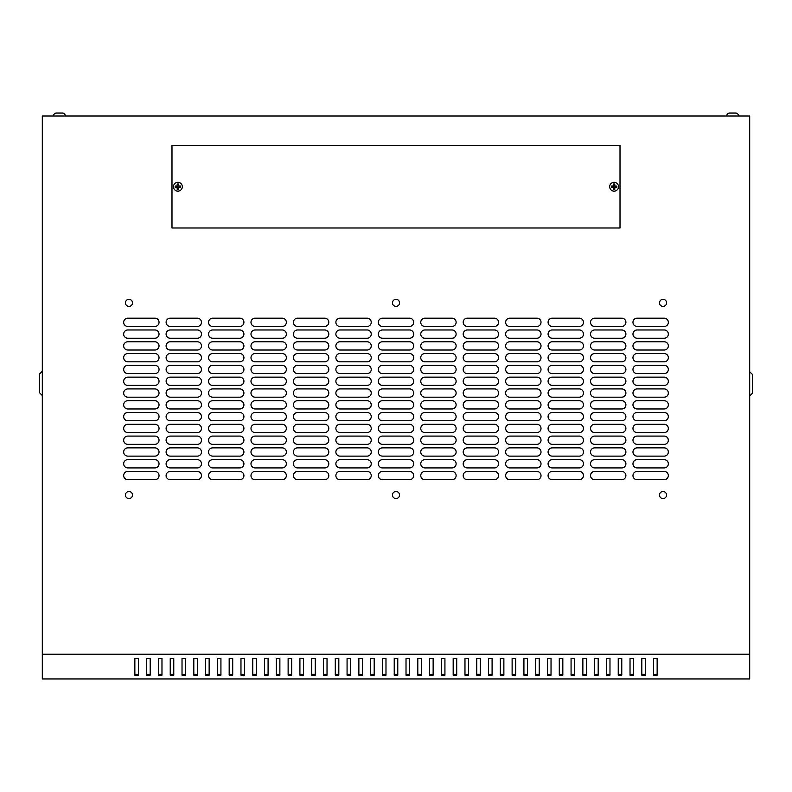 <?xml version="1.0" encoding="UTF-8"?>
<svg xmlns="http://www.w3.org/2000/svg" width="792" height="792" viewBox="0 0 792 792"><rect width="100%" height="100%" fill="white"/><g stroke="black" fill="none" stroke-linecap="round" stroke-linejoin="round"><path stroke-width="1.19" d="M735.481 113.048L729.65 113.048A2.95 2.95 0 0 0 726.7 115.998A2.95 2.95 0 0 1 729.65 113.048L735.54 113.048A2.95 2.95 0 0 1 738.49 115.998A2.95 2.95 0 0 0 735.54 113.048L735.54 113.048M65.3 115.998A2.95 2.95 0 0 0 62.35 113.048L62.35 113.048A2.95 2.95 0 0 1 65.3 115.998M62.291 113.048L59.994 113.048L62.291 113.048M56.46 113.048L59.994 113.048L56.46 113.048A2.95 2.95 0 0 0 53.509 115.998A2.95 2.95 0 0 1 56.46 113.048L56.46 113.048M663.033 299.327A3.534 3.534 0 0 0 659.498 302.861A3.534 3.534 0 0 0 663.033 306.395A3.534 3.534 0 0 0 666.567 302.861A3.534 3.534 0 0 0 663.033 299.327M396 299.327A3.534 3.534 0 0 0 392.466 302.861A3.534 3.534 0 0 0 396 306.395A3.534 3.534 0 0 0 399.534 302.861A3.534 3.534 0 0 0 396 299.327M128.967 299.327A3.534 3.534 0 0 0 125.433 302.861A3.534 3.534 0 0 0 128.967 306.395A3.534 3.534 0 0 0 132.502 302.861A3.534 3.534 0 0 0 128.967 299.327M663.033 491.495A3.534 3.534 0 0 0 659.498 495.03A3.534 3.534 0 0 0 663.033 498.574A3.534 3.534 0 0 0 666.567 495.03A3.534 3.534 0 0 0 663.033 491.495M396 491.495A3.534 3.534 0 0 0 392.466 495.03A3.534 3.534 0 0 0 396 498.574A3.534 3.534 0 0 0 399.534 495.03A3.534 3.534 0 0 0 396 491.495M128.967 491.495A3.534 3.534 0 0 0 125.433 495.03A3.534 3.534 0 0 0 128.967 498.574A3.534 3.534 0 0 0 132.502 495.03A3.534 3.534 0 0 0 128.967 491.495M173.468 186.734A4.425 4.425 0 0 1 177.893 182.309A4.425 4.425 0 0 1 182.309 186.734A4.425 4.425 0 0 1 177.893 191.159A4.425 4.425 0 0 1 173.468 186.734M614.107 182.309A4.425 4.425 0 0 0 609.692 186.734A4.425 4.425 0 0 0 614.107 191.159A4.425 4.425 0 0 0 618.532 186.734A4.425 4.425 0 0 0 614.107 182.309M611.365 186.734L611.374 187.407L613.374 187.466L613.434 189.466L614.78 189.466L614.839 187.466L616.849 187.407L616.849 186.061L614.839 186.001L614.78 184.001L613.434 184.001L613.374 186.001L611.374 186.061L611.365 186.734M180.625 186.061L180.625 187.407L178.626 187.466L178.566 189.466L177.22 189.466L177.16 187.466L175.151 187.407L175.151 186.061L177.16 186.001L177.22 184.001L178.566 184.001L178.626 186.001L180.625 186.061L178.477 186.15L178.477 184.081L177.299 184.081L177.299 186.15L175.24 186.15L175.24 187.328L177.299 187.328L177.299 189.387L178.477 189.387L178.477 187.328L180.546 187.328L180.546 186.15M58.816 113.048L56.519 113.048M732.006 113.048L729.709 113.048M749.687 654.192L749.687 115.998L42.313 115.998L42.313 678.952L749.687 678.952L749.687 654.192L42.313 654.192M657.142 674.368L653.608 674.368M645.351 674.368L641.817 674.368M633.56 674.368L630.026 674.368M621.769 674.368L618.235 674.368M609.979 674.368L606.444 674.368M598.188 674.368L594.653 674.368M586.407 674.368L582.862 674.368M574.616 674.368L571.072 674.368M562.825 674.368L559.291 674.368M551.034 674.368L547.5 674.368M539.243 674.368L535.709 674.368M527.452 674.368L523.918 674.368M515.661 674.368L512.127 674.368M503.87 674.368L500.336 674.368M492.089 674.368L488.545 674.368M480.298 674.368L476.754 674.368M468.508 674.368L464.973 674.368M456.717 674.368L453.182 674.368M444.926 674.368L441.392 674.368M433.135 674.368L429.601 674.368M421.344 674.368L417.81 674.368M409.563 674.368L406.019 674.368M397.772 674.368L394.228 674.368M385.981 674.368L382.437 674.368M374.19 674.368L370.656 674.368M362.399 674.368L358.865 674.368M350.608 674.368L347.074 674.368M338.818 674.368L335.283 674.368M327.027 674.368L323.492 674.368M315.246 674.368L311.702 674.368M303.455 674.368L299.911 674.368M291.664 674.368L288.13 674.368M279.873 674.368L276.339 674.368M268.082 674.368L264.548 674.368M256.291 674.368L252.757 674.368M244.5 674.368L240.966 674.368M232.709 674.368L229.175 674.368M220.928 674.368L217.384 674.368M209.137 674.368L205.593 674.368M197.347 674.368L193.812 674.368M185.556 674.368L182.021 674.368M173.765 674.368L170.23 674.368M161.974 674.368L158.44 674.368M150.183 674.368L146.649 674.368M138.392 674.368L134.858 674.368M657.142 675.2L657.142 658.528L653.608 658.528L653.608 675.2L657.142 675.2M645.351 675.2L645.351 658.528L641.817 658.528L641.817 675.2L645.351 675.2M633.56 675.2L633.56 658.528L630.026 658.528L630.026 675.2L633.56 675.2M621.769 675.2L621.769 658.528L618.235 658.528L618.235 675.2L621.769 675.2M609.979 675.2L609.979 658.528L606.444 658.528L606.444 675.2L609.979 675.2M598.188 675.2L598.188 658.528L594.653 658.528L594.653 675.2L598.188 675.2M586.407 675.2L586.407 658.528L582.862 658.528L582.862 675.2L586.407 675.2M574.616 675.2L574.616 658.528L571.072 658.528L571.072 675.2L574.616 675.2M562.825 675.2L562.825 658.528L559.291 658.528L559.291 675.2L562.825 675.2M551.034 675.2L551.034 658.528L547.5 658.528L547.5 675.2L551.034 675.2M539.243 675.2L539.243 658.528L535.709 658.528L535.709 675.2L539.243 675.2M527.452 675.2L527.452 658.528L523.918 658.528L523.918 675.2L527.452 675.2M515.661 675.2L515.661 658.528L512.127 658.528L512.127 675.2L515.661 675.2M503.87 675.2L503.87 658.528L500.336 658.528L500.336 675.2L503.87 675.2M492.089 675.2L492.089 658.528L488.545 658.528L488.545 675.2L492.089 675.2M480.298 675.2L480.298 658.528L476.754 658.528L476.754 675.2L480.298 675.2M468.508 675.2L468.508 658.528L464.973 658.528L464.973 675.2L468.508 675.2M456.717 675.2L456.717 658.528L453.182 658.528L453.182 675.2L456.717 675.2M444.926 675.2L444.926 658.528L441.392 658.528L441.392 675.2L444.926 675.2M433.135 675.2L433.135 658.528L429.601 658.528L429.601 675.2L433.135 675.2M421.344 675.2L421.344 658.528L417.81 658.528L417.81 675.2L421.344 675.2M409.563 675.2L409.563 658.528L406.019 658.528L406.019 675.2L409.563 675.2M397.772 675.2L397.772 658.528L394.228 658.528L394.228 675.2L397.772 675.2M385.981 675.2L385.981 658.528L382.437 658.528L382.437 675.2L385.981 675.2M374.19 675.2L374.19 658.528L370.656 658.528L370.656 675.2L374.19 675.2M362.399 675.2L362.399 658.528L358.865 658.528L358.865 675.2L362.399 675.2M350.608 675.2L350.608 658.528L347.074 658.528L347.074 675.2L350.608 675.2M338.818 675.2L338.818 658.528L335.283 658.528L335.283 675.2L338.818 675.2M327.027 675.2L327.027 658.528L323.492 658.528L323.492 675.2L327.027 675.2M315.246 675.2L315.246 658.528L311.702 658.528L311.702 675.2L315.246 675.2M303.455 675.2L303.455 658.528L299.911 658.528L299.911 675.2L303.455 675.2M291.664 675.2L291.664 658.528L288.13 658.528L288.13 675.2L291.664 675.2M279.873 675.2L279.873 658.528L276.339 658.528L276.339 675.2L279.873 675.2M268.082 675.2L268.082 658.528L264.548 658.528L264.548 675.2L268.082 675.2M256.291 675.2L256.291 658.528L252.757 658.528L252.757 675.2L256.291 675.2M244.5 675.2L244.5 658.528L240.966 658.528L240.966 675.2L244.5 675.2M232.709 675.2L232.709 658.528L229.175 658.528L229.175 675.2L232.709 675.2M220.928 675.2L220.928 658.528L217.384 658.528L217.384 675.2L220.928 675.2M209.137 675.2L209.137 658.528L205.593 658.528L205.593 675.2L209.137 675.2M197.347 675.2L197.347 658.528L193.812 658.528L193.812 675.2L197.347 675.2M185.556 675.2L185.556 658.528L182.021 658.528L182.021 675.2L185.556 675.2M173.765 675.2L173.765 658.528L170.23 658.528L170.23 675.2L173.765 675.2M161.974 675.2L161.974 658.528L158.44 658.528L158.44 675.2L161.974 675.2M150.183 675.2L150.183 658.528L146.649 658.528L146.649 675.2L150.183 675.2M138.392 675.2L138.392 658.528L134.858 658.528L134.858 675.2L138.392 675.2M171.993 227.997L171.993 145.471L620.007 145.471L620.007 227.997L171.993 227.997M664.211 326.443A4.128 4.128 0 0 0 668.339 322.314A4.128 4.128 0 0 0 664.211 318.186L637.095 318.186A4.128 4.128 0 0 0 632.966 322.314A4.128 4.128 0 0 0 637.095 326.443L664.211 326.443M664.211 338.233A4.128 4.128 0 0 0 668.339 334.105A4.128 4.128 0 0 0 664.211 329.977L637.095 329.977A4.128 4.128 0 0 0 632.966 334.105A4.128 4.128 0 0 0 637.095 338.233L664.211 338.233M664.211 350.024A4.128 4.128 0 0 0 668.339 345.896A4.128 4.128 0 0 0 664.211 341.768L637.095 341.768A4.128 4.128 0 0 0 632.966 345.896A4.128 4.128 0 0 0 637.095 350.024L664.211 350.024M664.211 361.805A4.128 4.128 0 0 0 668.339 357.687A4.128 4.128 0 0 0 664.211 353.559L637.095 353.559A4.128 4.128 0 0 0 632.966 357.687A4.128 4.128 0 0 0 637.095 361.805L664.211 361.805M664.211 373.596A4.128 4.128 0 0 0 668.339 369.478A4.128 4.128 0 0 0 664.211 365.35L637.095 365.35A4.128 4.128 0 0 0 632.966 369.478A4.128 4.128 0 0 0 637.095 373.596L664.211 373.596M664.211 385.387A4.128 4.128 0 0 0 668.339 381.259A4.128 4.128 0 0 0 664.211 377.14L637.095 377.14A4.128 4.128 0 0 0 632.966 381.259A4.128 4.128 0 0 0 637.095 385.387L664.211 385.387M664.211 397.178A4.128 4.128 0 0 0 668.339 393.05A4.128 4.128 0 0 0 664.211 388.922L637.095 388.922A4.128 4.128 0 0 0 632.966 393.05A4.128 4.128 0 0 0 637.095 397.178L664.211 397.178M664.211 408.969A4.128 4.128 0 0 0 668.339 404.841A4.128 4.128 0 0 0 664.211 400.712L637.095 400.712A4.128 4.128 0 0 0 632.966 404.841A4.128 4.128 0 0 0 637.095 408.969L664.211 408.969M664.211 420.76A4.128 4.128 0 0 0 668.339 416.632A4.128 4.128 0 0 0 664.211 412.503L637.095 412.503A4.128 4.128 0 0 0 632.966 416.632A4.128 4.128 0 0 0 637.095 420.76L664.211 420.76M664.211 432.551A4.128 4.128 0 0 0 668.339 428.423A4.128 4.128 0 0 0 664.211 424.294L637.095 424.294A4.128 4.128 0 0 0 632.966 428.423A4.128 4.128 0 0 0 637.095 432.551L664.211 432.551M664.211 444.342A4.128 4.128 0 0 0 668.339 440.213A4.128 4.128 0 0 0 664.211 436.085L637.095 436.085A4.128 4.128 0 0 0 632.966 440.213A4.128 4.128 0 0 0 637.095 444.342L664.211 444.342M664.211 456.123A4.128 4.128 0 0 0 668.339 452.004A4.128 4.128 0 0 0 664.211 447.876L637.095 447.876A4.128 4.128 0 0 0 632.966 452.004A4.128 4.128 0 0 0 637.095 456.123L664.211 456.123M664.211 467.914A4.128 4.128 0 0 0 668.339 463.795A4.128 4.128 0 0 0 664.211 459.667L637.095 459.667A4.128 4.128 0 0 0 632.966 463.795A4.128 4.128 0 0 0 637.095 467.914L664.211 467.914M154.905 326.443A4.128 4.128 0 0 0 159.034 322.314A4.128 4.128 0 0 0 154.905 318.186L127.789 318.186A4.128 4.128 0 0 0 123.661 322.314A4.128 4.128 0 0 0 127.789 326.443L154.905 326.443M197.347 326.443A4.128 4.128 0 0 0 201.475 322.314A4.128 4.128 0 0 0 197.347 318.186L170.23 318.186A4.128 4.128 0 0 0 166.102 322.314A4.128 4.128 0 0 0 170.23 326.443L197.347 326.443M239.788 326.443A4.128 4.128 0 0 0 243.916 322.314A4.128 4.128 0 0 0 239.788 318.186L212.672 318.186A4.128 4.128 0 0 0 208.543 322.314A4.128 4.128 0 0 0 212.672 326.443L239.788 326.443M282.229 326.443A4.128 4.128 0 0 0 286.358 322.314A4.128 4.128 0 0 0 282.229 318.186L255.113 318.186A4.128 4.128 0 0 0 250.985 322.314A4.128 4.128 0 0 0 255.113 326.443L282.229 326.443M324.671 326.443A4.128 4.128 0 0 0 328.799 322.314A4.128 4.128 0 0 0 324.671 318.186L297.554 318.186A4.128 4.128 0 0 0 293.426 322.314A4.128 4.128 0 0 0 297.554 326.443L324.671 326.443M367.112 326.443A4.128 4.128 0 0 0 371.24 322.314A4.128 4.128 0 0 0 367.112 318.186L339.996 318.186A4.128 4.128 0 0 0 335.877 322.314A4.128 4.128 0 0 0 339.996 326.443L367.112 326.443M409.563 326.443A4.128 4.128 0 0 0 413.681 322.314A4.128 4.128 0 0 0 409.563 318.186L382.437 318.186A4.128 4.128 0 0 0 378.319 322.314A4.128 4.128 0 0 0 382.437 326.443L409.563 326.443M452.004 326.443A4.128 4.128 0 0 0 456.123 322.314A4.128 4.128 0 0 0 452.004 318.186L424.888 318.186A4.128 4.128 0 0 0 420.76 322.314A4.128 4.128 0 0 0 424.888 326.443L452.004 326.443M494.446 326.443A4.128 4.128 0 0 0 498.574 322.314A4.128 4.128 0 0 0 494.446 318.186L467.329 318.186A4.128 4.128 0 0 0 463.201 322.314A4.128 4.128 0 0 0 467.329 326.443L494.446 326.443M536.887 326.443A4.128 4.128 0 0 0 541.015 322.314A4.128 4.128 0 0 0 536.887 318.186L509.771 318.186A4.128 4.128 0 0 0 505.642 322.314A4.128 4.128 0 0 0 509.771 326.443L536.887 326.443M579.328 326.443A4.128 4.128 0 0 0 583.457 322.314A4.128 4.128 0 0 0 579.328 318.186L552.212 318.186A4.128 4.128 0 0 0 548.084 322.314A4.128 4.128 0 0 0 552.212 326.443L579.328 326.443M621.769 326.443A4.128 4.128 0 0 0 625.898 322.314A4.128 4.128 0 0 0 621.769 318.186L594.653 318.186A4.128 4.128 0 0 0 590.525 322.314A4.128 4.128 0 0 0 594.653 326.443L621.769 326.443M154.905 338.233A4.128 4.128 0 0 0 159.034 334.105A4.128 4.128 0 0 0 154.905 329.977L127.789 329.977A4.128 4.128 0 0 0 123.661 334.105A4.128 4.128 0 0 0 127.789 338.233L154.905 338.233M197.347 338.233A4.128 4.128 0 0 0 201.475 334.105A4.128 4.128 0 0 0 197.347 329.977L170.23 329.977A4.128 4.128 0 0 0 166.102 334.105A4.128 4.128 0 0 0 170.23 338.233L197.347 338.233M239.788 338.233A4.128 4.128 0 0 0 243.916 334.105A4.128 4.128 0 0 0 239.788 329.977L212.672 329.977A4.128 4.128 0 0 0 208.543 334.105A4.128 4.128 0 0 0 212.672 338.233L239.788 338.233M282.229 338.233A4.128 4.128 0 0 0 286.358 334.105A4.128 4.128 0 0 0 282.229 329.977L255.113 329.977A4.128 4.128 0 0 0 250.985 334.105A4.128 4.128 0 0 0 255.113 338.233L282.229 338.233M324.671 338.233A4.128 4.128 0 0 0 328.799 334.105A4.128 4.128 0 0 0 324.671 329.977L297.554 329.977A4.128 4.128 0 0 0 293.426 334.105A4.128 4.128 0 0 0 297.554 338.233L324.671 338.233M367.112 338.233A4.128 4.128 0 0 0 371.24 334.105A4.128 4.128 0 0 0 367.112 329.977L339.996 329.977A4.128 4.128 0 0 0 335.877 334.105A4.128 4.128 0 0 0 339.996 338.233L367.112 338.233M409.563 338.233A4.128 4.128 0 0 0 413.681 334.105A4.128 4.128 0 0 0 409.563 329.977L382.437 329.977A4.128 4.128 0 0 0 378.319 334.105A4.128 4.128 0 0 0 382.437 338.233L409.563 338.233M452.004 338.233A4.128 4.128 0 0 0 456.123 334.105A4.128 4.128 0 0 0 452.004 329.977L424.888 329.977A4.128 4.128 0 0 0 420.76 334.105A4.128 4.128 0 0 0 424.888 338.233L452.004 338.233M494.446 338.233A4.128 4.128 0 0 0 498.574 334.105A4.128 4.128 0 0 0 494.446 329.977L467.329 329.977A4.128 4.128 0 0 0 463.201 334.105A4.128 4.128 0 0 0 467.329 338.233L494.446 338.233M536.887 338.233A4.128 4.128 0 0 0 541.015 334.105A4.128 4.128 0 0 0 536.887 329.977L509.771 329.977A4.128 4.128 0 0 0 505.642 334.105A4.128 4.128 0 0 0 509.771 338.233L536.887 338.233M579.328 338.233A4.128 4.128 0 0 0 583.457 334.105A4.128 4.128 0 0 0 579.328 329.977L552.212 329.977A4.128 4.128 0 0 0 548.084 334.105A4.128 4.128 0 0 0 552.212 338.233L579.328 338.233M621.769 338.233A4.128 4.128 0 0 0 625.898 334.105A4.128 4.128 0 0 0 621.769 329.977L594.653 329.977A4.128 4.128 0 0 0 590.525 334.105A4.128 4.128 0 0 0 594.653 338.233L621.769 338.233M154.905 350.024A4.128 4.128 0 0 0 159.034 345.896A4.128 4.128 0 0 0 154.905 341.768L127.789 341.768A4.128 4.128 0 0 0 123.661 345.896A4.128 4.128 0 0 0 127.789 350.024L154.905 350.024M197.347 350.024A4.128 4.128 0 0 0 201.475 345.896A4.128 4.128 0 0 0 197.347 341.768L170.23 341.768A4.128 4.128 0 0 0 166.102 345.896A4.128 4.128 0 0 0 170.23 350.024L197.347 350.024M239.788 350.024A4.128 4.128 0 0 0 243.916 345.896A4.128 4.128 0 0 0 239.788 341.768L212.672 341.768A4.128 4.128 0 0 0 208.543 345.896A4.128 4.128 0 0 0 212.672 350.024L239.788 350.024M282.229 350.024A4.128 4.128 0 0 0 286.358 345.896A4.128 4.128 0 0 0 282.229 341.768L255.113 341.768A4.128 4.128 0 0 0 250.985 345.896A4.128 4.128 0 0 0 255.113 350.024L282.229 350.024M324.671 350.024A4.128 4.128 0 0 0 328.799 345.896A4.128 4.128 0 0 0 324.671 341.768L297.554 341.768A4.128 4.128 0 0 0 293.426 345.896A4.128 4.128 0 0 0 297.554 350.024L324.671 350.024M367.112 350.024A4.128 4.128 0 0 0 371.24 345.896A4.128 4.128 0 0 0 367.112 341.768L339.996 341.768A4.128 4.128 0 0 0 335.877 345.896A4.128 4.128 0 0 0 339.996 350.024L367.112 350.024M409.563 350.024A4.128 4.128 0 0 0 413.681 345.896A4.128 4.128 0 0 0 409.563 341.768L382.437 341.768A4.128 4.128 0 0 0 378.319 345.896A4.128 4.128 0 0 0 382.437 350.024L409.563 350.024M452.004 350.024A4.128 4.128 0 0 0 456.123 345.896A4.128 4.128 0 0 0 452.004 341.768L424.888 341.768A4.128 4.128 0 0 0 420.76 345.896A4.128 4.128 0 0 0 424.888 350.024L452.004 350.024M494.446 350.024A4.128 4.128 0 0 0 498.574 345.896A4.128 4.128 0 0 0 494.446 341.768L467.329 341.768A4.128 4.128 0 0 0 463.201 345.896A4.128 4.128 0 0 0 467.329 350.024L494.446 350.024M536.887 350.024A4.128 4.128 0 0 0 541.015 345.896A4.128 4.128 0 0 0 536.887 341.768L509.771 341.768A4.128 4.128 0 0 0 505.642 345.896A4.128 4.128 0 0 0 509.771 350.024L536.887 350.024M579.328 350.024A4.128 4.128 0 0 0 583.457 345.896A4.128 4.128 0 0 0 579.328 341.768L552.212 341.768A4.128 4.128 0 0 0 548.084 345.896A4.128 4.128 0 0 0 552.212 350.024L579.328 350.024M621.769 350.024A4.128 4.128 0 0 0 625.898 345.896A4.128 4.128 0 0 0 621.769 341.768L594.653 341.768A4.128 4.128 0 0 0 590.525 345.896A4.128 4.128 0 0 0 594.653 350.024L621.769 350.024M154.905 361.805A4.128 4.128 0 0 0 159.034 357.687A4.128 4.128 0 0 0 154.905 353.559L127.789 353.559A4.128 4.128 0 0 0 123.661 357.687A4.128 4.128 0 0 0 127.789 361.805L154.905 361.805M197.347 361.805A4.128 4.128 0 0 0 201.475 357.687A4.128 4.128 0 0 0 197.347 353.559L170.23 353.559A4.128 4.128 0 0 0 166.102 357.687A4.128 4.128 0 0 0 170.23 361.805L197.347 361.805M239.788 361.805A4.128 4.128 0 0 0 243.916 357.687A4.128 4.128 0 0 0 239.788 353.559L212.672 353.559A4.128 4.128 0 0 0 208.543 357.687A4.128 4.128 0 0 0 212.672 361.805L239.788 361.805M282.229 361.805A4.128 4.128 0 0 0 286.358 357.687A4.128 4.128 0 0 0 282.229 353.559L255.113 353.559A4.128 4.128 0 0 0 250.985 357.687A4.128 4.128 0 0 0 255.113 361.805L282.229 361.805M324.671 361.805A4.128 4.128 0 0 0 328.799 357.687A4.128 4.128 0 0 0 324.671 353.559L297.554 353.559A4.128 4.128 0 0 0 293.426 357.687A4.128 4.128 0 0 0 297.554 361.805L324.671 361.805M367.112 361.805A4.128 4.128 0 0 0 371.24 357.687A4.128 4.128 0 0 0 367.112 353.559L339.996 353.559A4.128 4.128 0 0 0 335.877 357.687A4.128 4.128 0 0 0 339.996 361.805L367.112 361.805M409.563 361.805A4.128 4.128 0 0 0 413.681 357.687A4.128 4.128 0 0 0 409.563 353.559L382.437 353.559A4.128 4.128 0 0 0 378.319 357.687A4.128 4.128 0 0 0 382.437 361.805L409.563 361.805M452.004 361.805A4.128 4.128 0 0 0 456.123 357.687A4.128 4.128 0 0 0 452.004 353.559L424.888 353.559A4.128 4.128 0 0 0 420.76 357.687A4.128 4.128 0 0 0 424.888 361.805L452.004 361.805M494.446 361.805A4.128 4.128 0 0 0 498.574 357.687A4.128 4.128 0 0 0 494.446 353.559L467.329 353.559A4.128 4.128 0 0 0 463.201 357.687A4.128 4.128 0 0 0 467.329 361.805L494.446 361.805M536.887 361.805A4.128 4.128 0 0 0 541.015 357.687A4.128 4.128 0 0 0 536.887 353.559L509.771 353.559A4.128 4.128 0 0 0 505.642 357.687A4.128 4.128 0 0 0 509.771 361.805L536.887 361.805M579.328 361.805A4.128 4.128 0 0 0 583.457 357.687A4.128 4.128 0 0 0 579.328 353.559L552.212 353.559A4.128 4.128 0 0 0 548.084 357.687A4.128 4.128 0 0 0 552.212 361.805L579.328 361.805M621.769 361.805A4.128 4.128 0 0 0 625.898 357.687A4.128 4.128 0 0 0 621.769 353.559L594.653 353.559A4.128 4.128 0 0 0 590.525 357.687A4.128 4.128 0 0 0 594.653 361.805L621.769 361.805M154.905 373.596A4.128 4.128 0 0 0 159.034 369.478A4.128 4.128 0 0 0 154.905 365.35L127.789 365.35A4.128 4.128 0 0 0 123.661 369.478A4.128 4.128 0 0 0 127.789 373.596L154.905 373.596M197.347 373.596A4.128 4.128 0 0 0 201.475 369.478A4.128 4.128 0 0 0 197.347 365.35L170.23 365.35A4.128 4.128 0 0 0 166.102 369.478A4.128 4.128 0 0 0 170.23 373.596L197.347 373.596M239.788 373.596A4.128 4.128 0 0 0 243.916 369.478A4.128 4.128 0 0 0 239.788 365.35L212.672 365.35A4.128 4.128 0 0 0 208.543 369.478A4.128 4.128 0 0 0 212.672 373.596L239.788 373.596M282.229 373.596A4.128 4.128 0 0 0 286.358 369.478A4.128 4.128 0 0 0 282.229 365.35L255.113 365.35A4.128 4.128 0 0 0 250.985 369.478A4.128 4.128 0 0 0 255.113 373.596L282.229 373.596M324.671 373.596A4.128 4.128 0 0 0 328.799 369.478A4.128 4.128 0 0 0 324.671 365.35L297.554 365.35A4.128 4.128 0 0 0 293.426 369.478A4.128 4.128 0 0 0 297.554 373.596L324.671 373.596M367.112 373.596A4.128 4.128 0 0 0 371.24 369.478A4.128 4.128 0 0 0 367.112 365.35L339.996 365.35A4.128 4.128 0 0 0 335.877 369.478A4.128 4.128 0 0 0 339.996 373.596L367.112 373.596M409.563 373.596A4.128 4.128 0 0 0 413.681 369.478A4.128 4.128 0 0 0 409.563 365.35L382.437 365.35A4.128 4.128 0 0 0 378.319 369.478A4.128 4.128 0 0 0 382.437 373.596L409.563 373.596M452.004 373.596A4.128 4.128 0 0 0 456.123 369.478A4.128 4.128 0 0 0 452.004 365.35L424.888 365.35A4.128 4.128 0 0 0 420.76 369.478A4.128 4.128 0 0 0 424.888 373.596L452.004 373.596M494.446 373.596A4.128 4.128 0 0 0 498.574 369.478A4.128 4.128 0 0 0 494.446 365.35L467.329 365.35A4.128 4.128 0 0 0 463.201 369.478A4.128 4.128 0 0 0 467.329 373.596L494.446 373.596M536.887 373.596A4.128 4.128 0 0 0 541.015 369.478A4.128 4.128 0 0 0 536.887 365.35L509.771 365.35A4.128 4.128 0 0 0 505.642 369.478A4.128 4.128 0 0 0 509.771 373.596L536.887 373.596M579.328 373.596A4.128 4.128 0 0 0 583.457 369.478A4.128 4.128 0 0 0 579.328 365.35L552.212 365.35A4.128 4.128 0 0 0 548.084 369.478A4.128 4.128 0 0 0 552.212 373.596L579.328 373.596M621.769 373.596A4.128 4.128 0 0 0 625.898 369.478A4.128 4.128 0 0 0 621.769 365.35L594.653 365.35A4.128 4.128 0 0 0 590.525 369.478A4.128 4.128 0 0 0 594.653 373.596L621.769 373.596M154.905 385.387A4.128 4.128 0 0 0 159.034 381.259A4.128 4.128 0 0 0 154.905 377.14L127.789 377.14A4.128 4.128 0 0 0 123.661 381.259A4.128 4.128 0 0 0 127.789 385.387L154.905 385.387M197.347 385.387A4.128 4.128 0 0 0 201.475 381.259A4.128 4.128 0 0 0 197.347 377.14L170.23 377.14A4.128 4.128 0 0 0 166.102 381.259A4.128 4.128 0 0 0 170.23 385.387L197.347 385.387M239.788 385.387A4.128 4.128 0 0 0 243.916 381.259A4.128 4.128 0 0 0 239.788 377.14L212.672 377.14A4.128 4.128 0 0 0 208.543 381.259A4.128 4.128 0 0 0 212.672 385.387L239.788 385.387M282.229 385.387A4.128 4.128 0 0 0 286.358 381.259A4.128 4.128 0 0 0 282.229 377.14L255.113 377.14A4.128 4.128 0 0 0 250.985 381.259A4.128 4.128 0 0 0 255.113 385.387L282.229 385.387M324.671 385.387A4.128 4.128 0 0 0 328.799 381.259A4.128 4.128 0 0 0 324.671 377.14L297.554 377.14A4.128 4.128 0 0 0 293.426 381.259A4.128 4.128 0 0 0 297.554 385.387L324.671 385.387M367.112 385.387A4.128 4.128 0 0 0 371.24 381.259A4.128 4.128 0 0 0 367.112 377.14L339.996 377.14A4.128 4.128 0 0 0 335.877 381.259A4.128 4.128 0 0 0 339.996 385.387L367.112 385.387M409.563 385.387A4.128 4.128 0 0 0 413.681 381.259A4.128 4.128 0 0 0 409.563 377.14L382.437 377.14A4.128 4.128 0 0 0 378.319 381.259A4.128 4.128 0 0 0 382.437 385.387L409.563 385.387M452.004 385.387A4.128 4.128 0 0 0 456.123 381.259A4.128 4.128 0 0 0 452.004 377.14L424.888 377.14A4.128 4.128 0 0 0 420.76 381.259A4.128 4.128 0 0 0 424.888 385.387L452.004 385.387M494.446 385.387A4.128 4.128 0 0 0 498.574 381.259A4.128 4.128 0 0 0 494.446 377.14L467.329 377.14A4.128 4.128 0 0 0 463.201 381.259A4.128 4.128 0 0 0 467.329 385.387L494.446 385.387M536.887 385.387A4.128 4.128 0 0 0 541.015 381.259A4.128 4.128 0 0 0 536.887 377.14L509.771 377.14A4.128 4.128 0 0 0 505.642 381.259A4.128 4.128 0 0 0 509.771 385.387L536.887 385.387M579.328 385.387A4.128 4.128 0 0 0 583.457 381.259A4.128 4.128 0 0 0 579.328 377.14L552.212 377.14A4.128 4.128 0 0 0 548.084 381.259A4.128 4.128 0 0 0 552.212 385.387L579.328 385.387M621.769 385.387A4.128 4.128 0 0 0 625.898 381.259A4.128 4.128 0 0 0 621.769 377.14L594.653 377.14A4.128 4.128 0 0 0 590.525 381.259A4.128 4.128 0 0 0 594.653 385.387L621.769 385.387M154.905 397.178A4.128 4.128 0 0 0 159.034 393.05A4.128 4.128 0 0 0 154.905 388.922L127.789 388.922A4.128 4.128 0 0 0 123.661 393.05A4.128 4.128 0 0 0 127.789 397.178L154.905 397.178M197.347 397.178A4.128 4.128 0 0 0 201.475 393.05A4.128 4.128 0 0 0 197.347 388.922L170.23 388.922A4.128 4.128 0 0 0 166.102 393.05A4.128 4.128 0 0 0 170.23 397.178L197.347 397.178M239.788 397.178A4.128 4.128 0 0 0 243.916 393.05A4.128 4.128 0 0 0 239.788 388.922L212.672 388.922A4.128 4.128 0 0 0 208.543 393.05A4.128 4.128 0 0 0 212.672 397.178L239.788 397.178M282.229 397.178A4.128 4.128 0 0 0 286.358 393.05A4.128 4.128 0 0 0 282.229 388.922L255.113 388.922A4.128 4.128 0 0 0 250.985 393.05A4.128 4.128 0 0 0 255.113 397.178L282.229 397.178M324.671 397.178A4.128 4.128 0 0 0 328.799 393.05A4.128 4.128 0 0 0 324.671 388.922L297.554 388.922A4.128 4.128 0 0 0 293.426 393.05A4.128 4.128 0 0 0 297.554 397.178L324.671 397.178M367.112 397.178A4.128 4.128 0 0 0 371.24 393.05A4.128 4.128 0 0 0 367.112 388.922L339.996 388.922A4.128 4.128 0 0 0 335.877 393.05A4.128 4.128 0 0 0 339.996 397.178L367.112 397.178M409.563 397.178A4.128 4.128 0 0 0 413.681 393.05A4.128 4.128 0 0 0 409.563 388.922L382.437 388.922A4.128 4.128 0 0 0 378.319 393.05A4.128 4.128 0 0 0 382.437 397.178L409.563 397.178M452.004 397.178A4.128 4.128 0 0 0 456.123 393.05A4.128 4.128 0 0 0 452.004 388.922L424.888 388.922A4.128 4.128 0 0 0 420.76 393.05A4.128 4.128 0 0 0 424.888 397.178L452.004 397.178M494.446 397.178A4.128 4.128 0 0 0 498.574 393.05A4.128 4.128 0 0 0 494.446 388.922L467.329 388.922A4.128 4.128 0 0 0 463.201 393.05A4.128 4.128 0 0 0 467.329 397.178L494.446 397.178M536.887 397.178A4.128 4.128 0 0 0 541.015 393.05A4.128 4.128 0 0 0 536.887 388.922L509.771 388.922A4.128 4.128 0 0 0 505.642 393.05A4.128 4.128 0 0 0 509.771 397.178L536.887 397.178M579.328 397.178A4.128 4.128 0 0 0 583.457 393.05A4.128 4.128 0 0 0 579.328 388.922L552.212 388.922A4.128 4.128 0 0 0 548.084 393.05A4.128 4.128 0 0 0 552.212 397.178L579.328 397.178M621.769 397.178A4.128 4.128 0 0 0 625.898 393.05A4.128 4.128 0 0 0 621.769 388.922L594.653 388.922A4.128 4.128 0 0 0 590.525 393.05A4.128 4.128 0 0 0 594.653 397.178L621.769 397.178M154.905 408.969A4.128 4.128 0 0 0 159.034 404.841A4.128 4.128 0 0 0 154.905 400.712L127.789 400.712A4.128 4.128 0 0 0 123.661 404.841A4.128 4.128 0 0 0 127.789 408.969L154.905 408.969M197.347 408.969A4.128 4.128 0 0 0 201.475 404.841A4.128 4.128 0 0 0 197.347 400.712L170.23 400.712A4.128 4.128 0 0 0 166.102 404.841A4.128 4.128 0 0 0 170.23 408.969L197.347 408.969M239.788 408.969A4.128 4.128 0 0 0 243.916 404.841A4.128 4.128 0 0 0 239.788 400.712L212.672 400.712A4.128 4.128 0 0 0 208.543 404.841A4.128 4.128 0 0 0 212.672 408.969L239.788 408.969M282.229 408.969A4.128 4.128 0 0 0 286.358 404.841A4.128 4.128 0 0 0 282.229 400.712L255.113 400.712A4.128 4.128 0 0 0 250.985 404.841A4.128 4.128 0 0 0 255.113 408.969L282.229 408.969M324.671 408.969A4.128 4.128 0 0 0 328.799 404.841A4.128 4.128 0 0 0 324.671 400.712L297.554 400.712A4.128 4.128 0 0 0 293.426 404.841A4.128 4.128 0 0 0 297.554 408.969L324.671 408.969M367.112 408.969A4.128 4.128 0 0 0 371.24 404.841A4.128 4.128 0 0 0 367.112 400.712L339.996 400.712A4.128 4.128 0 0 0 335.877 404.841A4.128 4.128 0 0 0 339.996 408.969L367.112 408.969M409.563 408.969A4.128 4.128 0 0 0 413.681 404.841A4.128 4.128 0 0 0 409.563 400.712L382.437 400.712A4.128 4.128 0 0 0 378.319 404.841A4.128 4.128 0 0 0 382.437 408.969L409.563 408.969M452.004 408.969A4.128 4.128 0 0 0 456.123 404.841A4.128 4.128 0 0 0 452.004 400.712L424.888 400.712A4.128 4.128 0 0 0 420.76 404.841A4.128 4.128 0 0 0 424.888 408.969L452.004 408.969M494.446 408.969A4.128 4.128 0 0 0 498.574 404.841A4.128 4.128 0 0 0 494.446 400.712L467.329 400.712A4.128 4.128 0 0 0 463.201 404.841A4.128 4.128 0 0 0 467.329 408.969L494.446 408.969M536.887 408.969A4.128 4.128 0 0 0 541.015 404.841A4.128 4.128 0 0 0 536.887 400.712L509.771 400.712A4.128 4.128 0 0 0 505.642 404.841A4.128 4.128 0 0 0 509.771 408.969L536.887 408.969M579.328 408.969A4.128 4.128 0 0 0 583.457 404.841A4.128 4.128 0 0 0 579.328 400.712L552.212 400.712A4.128 4.128 0 0 0 548.084 404.841A4.128 4.128 0 0 0 552.212 408.969L579.328 408.969M621.769 408.969A4.128 4.128 0 0 0 625.898 404.841A4.128 4.128 0 0 0 621.769 400.712L594.653 400.712A4.128 4.128 0 0 0 590.525 404.841A4.128 4.128 0 0 0 594.653 408.969L621.769 408.969M154.905 420.76A4.128 4.128 0 0 0 159.034 416.632A4.128 4.128 0 0 0 154.905 412.503L127.789 412.503A4.128 4.128 0 0 0 123.661 416.632A4.128 4.128 0 0 0 127.789 420.76L154.905 420.76M197.347 420.76A4.128 4.128 0 0 0 201.475 416.632A4.128 4.128 0 0 0 197.347 412.503L170.23 412.503A4.128 4.128 0 0 0 166.102 416.632A4.128 4.128 0 0 0 170.23 420.76L197.347 420.76M239.788 420.76A4.128 4.128 0 0 0 243.916 416.632A4.128 4.128 0 0 0 239.788 412.503L212.672 412.503A4.128 4.128 0 0 0 208.543 416.632A4.128 4.128 0 0 0 212.672 420.76L239.788 420.76M282.229 420.76A4.128 4.128 0 0 0 286.358 416.632A4.128 4.128 0 0 0 282.229 412.503L255.113 412.503A4.128 4.128 0 0 0 250.985 416.632A4.128 4.128 0 0 0 255.113 420.76L282.229 420.76M324.671 420.76A4.128 4.128 0 0 0 328.799 416.632A4.128 4.128 0 0 0 324.671 412.503L297.554 412.503A4.128 4.128 0 0 0 293.426 416.632A4.128 4.128 0 0 0 297.554 420.76L324.671 420.76M367.112 420.76A4.128 4.128 0 0 0 371.24 416.632A4.128 4.128 0 0 0 367.112 412.503L339.996 412.503A4.128 4.128 0 0 0 335.877 416.632A4.128 4.128 0 0 0 339.996 420.76L367.112 420.76M409.563 420.76A4.128 4.128 0 0 0 413.681 416.632A4.128 4.128 0 0 0 409.563 412.503L382.437 412.503A4.128 4.128 0 0 0 378.319 416.632A4.128 4.128 0 0 0 382.437 420.76L409.563 420.76M452.004 420.76A4.128 4.128 0 0 0 456.123 416.632A4.128 4.128 0 0 0 452.004 412.503L424.888 412.503A4.128 4.128 0 0 0 420.76 416.632A4.128 4.128 0 0 0 424.888 420.76L452.004 420.76M494.446 420.76A4.128 4.128 0 0 0 498.574 416.632A4.128 4.128 0 0 0 494.446 412.503L467.329 412.503A4.128 4.128 0 0 0 463.201 416.632A4.128 4.128 0 0 0 467.329 420.76L494.446 420.76M536.887 420.76A4.128 4.128 0 0 0 541.015 416.632A4.128 4.128 0 0 0 536.887 412.503L509.771 412.503A4.128 4.128 0 0 0 505.642 416.632A4.128 4.128 0 0 0 509.771 420.76L536.887 420.76M579.328 420.76A4.128 4.128 0 0 0 583.457 416.632A4.128 4.128 0 0 0 579.328 412.503L552.212 412.503A4.128 4.128 0 0 0 548.084 416.632A4.128 4.128 0 0 0 552.212 420.76L579.328 420.76M621.769 420.76A4.128 4.128 0 0 0 625.898 416.632A4.128 4.128 0 0 0 621.769 412.503L594.653 412.503A4.128 4.128 0 0 0 590.525 416.632A4.128 4.128 0 0 0 594.653 420.76L621.769 420.76M154.905 432.551A4.128 4.128 0 0 0 159.034 428.423A4.128 4.128 0 0 0 154.905 424.294L127.789 424.294A4.128 4.128 0 0 0 123.661 428.423A4.128 4.128 0 0 0 127.789 432.551L154.905 432.551M197.347 432.551A4.128 4.128 0 0 0 201.475 428.423A4.128 4.128 0 0 0 197.347 424.294L170.23 424.294A4.128 4.128 0 0 0 166.102 428.423A4.128 4.128 0 0 0 170.23 432.551L197.347 432.551M239.788 432.551A4.128 4.128 0 0 0 243.916 428.423A4.128 4.128 0 0 0 239.788 424.294L212.672 424.294A4.128 4.128 0 0 0 208.543 428.423A4.128 4.128 0 0 0 212.672 432.551L239.788 432.551M282.229 432.551A4.128 4.128 0 0 0 286.358 428.423A4.128 4.128 0 0 0 282.229 424.294L255.113 424.294A4.128 4.128 0 0 0 250.985 428.423A4.128 4.128 0 0 0 255.113 432.551L282.229 432.551M324.671 432.551A4.128 4.128 0 0 0 328.799 428.423A4.128 4.128 0 0 0 324.671 424.294L297.554 424.294A4.128 4.128 0 0 0 293.426 428.423A4.128 4.128 0 0 0 297.554 432.551L324.671 432.551M367.112 432.551A4.128 4.128 0 0 0 371.24 428.423A4.128 4.128 0 0 0 367.112 424.294L339.996 424.294A4.128 4.128 0 0 0 335.877 428.423A4.128 4.128 0 0 0 339.996 432.551L367.112 432.551M409.563 432.551A4.128 4.128 0 0 0 413.681 428.423A4.128 4.128 0 0 0 409.563 424.294L382.437 424.294A4.128 4.128 0 0 0 378.319 428.423A4.128 4.128 0 0 0 382.437 432.551L409.563 432.551M452.004 432.551A4.128 4.128 0 0 0 456.123 428.423A4.128 4.128 0 0 0 452.004 424.294L424.888 424.294A4.128 4.128 0 0 0 420.76 428.423A4.128 4.128 0 0 0 424.888 432.551L452.004 432.551M494.446 432.551A4.128 4.128 0 0 0 498.574 428.423A4.128 4.128 0 0 0 494.446 424.294L467.329 424.294A4.128 4.128 0 0 0 463.201 428.423A4.128 4.128 0 0 0 467.329 432.551L494.446 432.551M536.887 432.551A4.128 4.128 0 0 0 541.015 428.423A4.128 4.128 0 0 0 536.887 424.294L509.771 424.294A4.128 4.128 0 0 0 505.642 428.423A4.128 4.128 0 0 0 509.771 432.551L536.887 432.551M579.328 432.551A4.128 4.128 0 0 0 583.457 428.423A4.128 4.128 0 0 0 579.328 424.294L552.212 424.294A4.128 4.128 0 0 0 548.084 428.423A4.128 4.128 0 0 0 552.212 432.551L579.328 432.551M621.769 432.551A4.128 4.128 0 0 0 625.898 428.423A4.128 4.128 0 0 0 621.769 424.294L594.653 424.294A4.128 4.128 0 0 0 590.525 428.423A4.128 4.128 0 0 0 594.653 432.551L621.769 432.551M154.905 444.342A4.128 4.128 0 0 0 159.034 440.213A4.128 4.128 0 0 0 154.905 436.085L127.789 436.085A4.128 4.128 0 0 0 123.661 440.213A4.128 4.128 0 0 0 127.789 444.342L154.905 444.342M197.347 444.342A4.128 4.128 0 0 0 201.475 440.213A4.128 4.128 0 0 0 197.347 436.085L170.23 436.085A4.128 4.128 0 0 0 166.102 440.213A4.128 4.128 0 0 0 170.23 444.342L197.347 444.342M239.788 444.342A4.128 4.128 0 0 0 243.916 440.213A4.128 4.128 0 0 0 239.788 436.085L212.672 436.085A4.128 4.128 0 0 0 208.543 440.213A4.128 4.128 0 0 0 212.672 444.342L239.788 444.342M282.229 444.342A4.128 4.128 0 0 0 286.358 440.213A4.128 4.128 0 0 0 282.229 436.085L255.113 436.085A4.128 4.128 0 0 0 250.985 440.213A4.128 4.128 0 0 0 255.113 444.342L282.229 444.342M324.671 444.342A4.128 4.128 0 0 0 328.799 440.213A4.128 4.128 0 0 0 324.671 436.085L297.554 436.085A4.128 4.128 0 0 0 293.426 440.213A4.128 4.128 0 0 0 297.554 444.342L324.671 444.342M367.112 444.342A4.128 4.128 0 0 0 371.24 440.213A4.128 4.128 0 0 0 367.112 436.085L339.996 436.085A4.128 4.128 0 0 0 335.877 440.213A4.128 4.128 0 0 0 339.996 444.342L367.112 444.342M409.563 444.342A4.128 4.128 0 0 0 413.681 440.213A4.128 4.128 0 0 0 409.563 436.085L382.437 436.085A4.128 4.128 0 0 0 378.319 440.213A4.128 4.128 0 0 0 382.437 444.342L409.563 444.342M452.004 444.342A4.128 4.128 0 0 0 456.123 440.213A4.128 4.128 0 0 0 452.004 436.085L424.888 436.085A4.128 4.128 0 0 0 420.76 440.213A4.128 4.128 0 0 0 424.888 444.342L452.004 444.342M494.446 444.342A4.128 4.128 0 0 0 498.574 440.213A4.128 4.128 0 0 0 494.446 436.085L467.329 436.085A4.128 4.128 0 0 0 463.201 440.213A4.128 4.128 0 0 0 467.329 444.342L494.446 444.342M536.887 444.342A4.128 4.128 0 0 0 541.015 440.213A4.128 4.128 0 0 0 536.887 436.085L509.771 436.085A4.128 4.128 0 0 0 505.642 440.213A4.128 4.128 0 0 0 509.771 444.342L536.887 444.342M579.328 444.342A4.128 4.128 0 0 0 583.457 440.213A4.128 4.128 0 0 0 579.328 436.085L552.212 436.085A4.128 4.128 0 0 0 548.084 440.213A4.128 4.128 0 0 0 552.212 444.342L579.328 444.342M621.769 444.342A4.128 4.128 0 0 0 625.898 440.213A4.128 4.128 0 0 0 621.769 436.085L594.653 436.085A4.128 4.128 0 0 0 590.525 440.213A4.128 4.128 0 0 0 594.653 444.342L621.769 444.342M154.905 456.123A4.128 4.128 0 0 0 159.034 452.004A4.128 4.128 0 0 0 154.905 447.876L127.789 447.876A4.128 4.128 0 0 0 123.661 452.004A4.128 4.128 0 0 0 127.789 456.123L154.905 456.123M197.347 456.123A4.128 4.128 0 0 0 201.475 452.004A4.128 4.128 0 0 0 197.347 447.876L170.23 447.876A4.128 4.128 0 0 0 166.102 452.004A4.128 4.128 0 0 0 170.23 456.123L197.347 456.123M239.788 456.123A4.128 4.128 0 0 0 243.916 452.004A4.128 4.128 0 0 0 239.788 447.876L212.672 447.876A4.128 4.128 0 0 0 208.543 452.004A4.128 4.128 0 0 0 212.672 456.123L239.788 456.123M282.229 456.123A4.128 4.128 0 0 0 286.358 452.004A4.128 4.128 0 0 0 282.229 447.876L255.113 447.876A4.128 4.128 0 0 0 250.985 452.004A4.128 4.128 0 0 0 255.113 456.123L282.229 456.123M324.671 456.123A4.128 4.128 0 0 0 328.799 452.004A4.128 4.128 0 0 0 324.671 447.876L297.554 447.876A4.128 4.128 0 0 0 293.426 452.004A4.128 4.128 0 0 0 297.554 456.123L324.671 456.123M367.112 456.123A4.128 4.128 0 0 0 371.24 452.004A4.128 4.128 0 0 0 367.112 447.876L339.996 447.876A4.128 4.128 0 0 0 335.877 452.004A4.128 4.128 0 0 0 339.996 456.123L367.112 456.123M409.563 456.123A4.128 4.128 0 0 0 413.681 452.004A4.128 4.128 0 0 0 409.563 447.876L382.437 447.876A4.128 4.128 0 0 0 378.319 452.004A4.128 4.128 0 0 0 382.437 456.123L409.563 456.123M452.004 456.123A4.128 4.128 0 0 0 456.123 452.004A4.128 4.128 0 0 0 452.004 447.876L424.888 447.876A4.128 4.128 0 0 0 420.76 452.004A4.128 4.128 0 0 0 424.888 456.123L452.004 456.123M494.446 456.123A4.128 4.128 0 0 0 498.574 452.004A4.128 4.128 0 0 0 494.446 447.876L467.329 447.876A4.128 4.128 0 0 0 463.201 452.004A4.128 4.128 0 0 0 467.329 456.123L494.446 456.123M536.887 456.123A4.128 4.128 0 0 0 541.015 452.004A4.128 4.128 0 0 0 536.887 447.876L509.771 447.876A4.128 4.128 0 0 0 505.642 452.004A4.128 4.128 0 0 0 509.771 456.123L536.887 456.123M579.328 456.123A4.128 4.128 0 0 0 583.457 452.004A4.128 4.128 0 0 0 579.328 447.876L552.212 447.876A4.128 4.128 0 0 0 548.084 452.004A4.128 4.128 0 0 0 552.212 456.123L579.328 456.123M621.769 456.123A4.128 4.128 0 0 0 625.898 452.004A4.128 4.128 0 0 0 621.769 447.876L594.653 447.876A4.128 4.128 0 0 0 590.525 452.004A4.128 4.128 0 0 0 594.653 456.123L621.769 456.123M154.905 467.914A4.128 4.128 0 0 0 159.034 463.795A4.128 4.128 0 0 0 154.905 459.667L127.789 459.667A4.128 4.128 0 0 0 123.661 463.795A4.128 4.128 0 0 0 127.789 467.914L154.905 467.914M197.347 467.914A4.128 4.128 0 0 0 201.475 463.795A4.128 4.128 0 0 0 197.347 459.667L170.23 459.667A4.128 4.128 0 0 0 166.102 463.795A4.128 4.128 0 0 0 170.23 467.914L197.347 467.914M239.788 467.914A4.128 4.128 0 0 0 243.916 463.795A4.128 4.128 0 0 0 239.788 459.667L212.672 459.667A4.128 4.128 0 0 0 208.543 463.795A4.128 4.128 0 0 0 212.672 467.914L239.788 467.914M282.229 467.914A4.128 4.128 0 0 0 286.358 463.795A4.128 4.128 0 0 0 282.229 459.667L255.113 459.667A4.128 4.128 0 0 0 250.985 463.795A4.128 4.128 0 0 0 255.113 467.914L282.229 467.914M324.671 467.914A4.128 4.128 0 0 0 328.799 463.795A4.128 4.128 0 0 0 324.671 459.667L297.554 459.667A4.128 4.128 0 0 0 293.426 463.795A4.128 4.128 0 0 0 297.554 467.914L324.671 467.914M367.112 467.914A4.128 4.128 0 0 0 371.24 463.795A4.128 4.128 0 0 0 367.112 459.667L339.996 459.667A4.128 4.128 0 0 0 335.877 463.795A4.128 4.128 0 0 0 339.996 467.914L367.112 467.914M409.563 467.914A4.128 4.128 0 0 0 413.681 463.795A4.128 4.128 0 0 0 409.563 459.667L382.437 459.667A4.128 4.128 0 0 0 378.319 463.795A4.128 4.128 0 0 0 382.437 467.914L409.563 467.914M452.004 467.914A4.128 4.128 0 0 0 456.123 463.795A4.128 4.128 0 0 0 452.004 459.667L424.888 459.667A4.128 4.128 0 0 0 420.76 463.795A4.128 4.128 0 0 0 424.888 467.914L452.004 467.914M494.446 467.914A4.128 4.128 0 0 0 498.574 463.795A4.128 4.128 0 0 0 494.446 459.667L467.329 459.667A4.128 4.128 0 0 0 463.201 463.795A4.128 4.128 0 0 0 467.329 467.914L494.446 467.914M536.887 467.914A4.128 4.128 0 0 0 541.015 463.795A4.128 4.128 0 0 0 536.887 459.667L509.771 459.667A4.128 4.128 0 0 0 505.642 463.795A4.128 4.128 0 0 0 509.771 467.914L536.887 467.914M579.328 467.914A4.128 4.128 0 0 0 583.457 463.795A4.128 4.128 0 0 0 579.328 459.667L552.212 459.667A4.128 4.128 0 0 0 548.084 463.795A4.128 4.128 0 0 0 552.212 467.914L579.328 467.914M621.769 467.914A4.128 4.128 0 0 0 625.898 463.795A4.128 4.128 0 0 0 621.769 459.667L594.653 459.667A4.128 4.128 0 0 0 590.525 463.795A4.128 4.128 0 0 0 594.653 467.914L621.769 467.914M154.905 479.704A4.128 4.128 0 0 0 159.034 475.576A4.128 4.128 0 0 0 154.905 471.458L127.789 471.458A4.128 4.128 0 0 0 123.661 475.576A4.128 4.128 0 0 0 127.789 479.704L154.905 479.704M197.347 479.704A4.128 4.128 0 0 0 201.475 475.576A4.128 4.128 0 0 0 197.347 471.458L170.23 471.458A4.128 4.128 0 0 0 166.102 475.576A4.128 4.128 0 0 0 170.23 479.704L197.347 479.704M239.788 479.704A4.128 4.128 0 0 0 243.916 475.576A4.128 4.128 0 0 0 239.788 471.458L212.672 471.458A4.128 4.128 0 0 0 208.543 475.576A4.128 4.128 0 0 0 212.672 479.704L239.788 479.704M282.229 479.704A4.128 4.128 0 0 0 286.358 475.576A4.128 4.128 0 0 0 282.229 471.458L255.113 471.458A4.128 4.128 0 0 0 250.985 475.576A4.128 4.128 0 0 0 255.113 479.704L282.229 479.704M324.671 479.704A4.128 4.128 0 0 0 328.799 475.576A4.128 4.128 0 0 0 324.671 471.458L297.554 471.458A4.128 4.128 0 0 0 293.426 475.576A4.128 4.128 0 0 0 297.554 479.704L324.671 479.704M367.112 479.704A4.128 4.128 0 0 0 371.24 475.576A4.128 4.128 0 0 0 367.112 471.458L339.996 471.458A4.128 4.128 0 0 0 335.877 475.576A4.128 4.128 0 0 0 339.996 479.704L367.112 479.704M409.563 479.704A4.128 4.128 0 0 0 413.681 475.576A4.128 4.128 0 0 0 409.563 471.458L382.437 471.458A4.128 4.128 0 0 0 378.319 475.576A4.128 4.128 0 0 0 382.437 479.704L409.563 479.704M452.004 479.704A4.128 4.128 0 0 0 456.123 475.576A4.128 4.128 0 0 0 452.004 471.458L424.888 471.458A4.128 4.128 0 0 0 420.76 475.576A4.128 4.128 0 0 0 424.888 479.704L452.004 479.704M494.446 479.704A4.128 4.128 0 0 0 498.574 475.576A4.128 4.128 0 0 0 494.446 471.458L467.329 471.458A4.128 4.128 0 0 0 463.201 475.576A4.128 4.128 0 0 0 467.329 479.704L494.446 479.704M536.887 479.704A4.128 4.128 0 0 0 541.015 475.576A4.128 4.128 0 0 0 536.887 471.458L509.771 471.458A4.128 4.128 0 0 0 505.642 475.576A4.128 4.128 0 0 0 509.771 479.704L536.887 479.704M579.328 479.704A4.128 4.128 0 0 0 583.457 475.576A4.128 4.128 0 0 0 579.328 471.458L552.212 471.458A4.128 4.128 0 0 0 548.084 475.576A4.128 4.128 0 0 0 552.212 479.704L579.328 479.704M621.769 479.704A4.128 4.128 0 0 0 625.898 475.576A4.128 4.128 0 0 0 621.769 471.458L594.653 471.458A4.128 4.128 0 0 0 590.525 475.576A4.128 4.128 0 0 0 594.653 479.704L621.769 479.704M664.211 479.704A4.128 4.128 0 0 0 668.339 475.576A4.128 4.128 0 0 0 664.211 471.458L637.095 471.458A4.128 4.128 0 0 0 632.966 475.576A4.128 4.128 0 0 0 637.095 479.704L664.211 479.704M611.374 187.407L611.454 186.15L613.523 186.15L613.523 184.081L614.701 184.081L614.701 186.15L616.76 186.15L616.76 187.328L614.701 187.328L614.701 189.387L613.523 189.387L613.523 187.328L611.454 187.328M749.687 371.715L752.4 374.428L752.4 393.287L749.687 396M42.313 395.525L39.6 392.812L39.6 373.953L42.313 371.24"/></g></svg>
